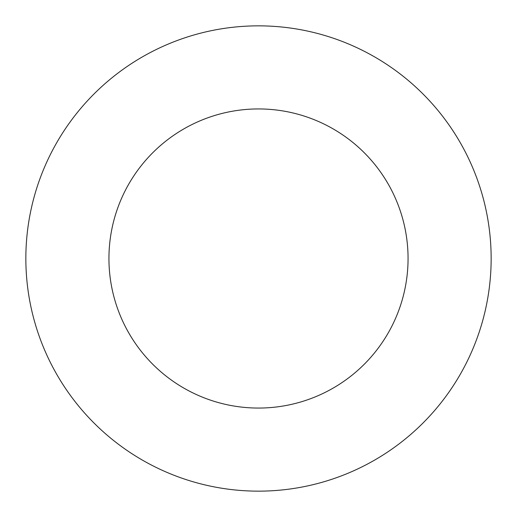 <?xml version="1.0" encoding="UTF-8"?>
<svg xmlns="http://www.w3.org/2000/svg" width="517" height="517" viewBox="0 0 517 517"><rect width="100%" height="100%" fill="white"/><g stroke="black" fill="none" stroke-linecap="round" stroke-linejoin="round"><path stroke-width="0.78" d="M408.062 258.5A149.562 149.562 0 0 0 258.5 108.938A149.562 149.562 0 0 0 108.938 258.5A149.562 149.562 0 0 0 258.5 408.062A149.562 149.562 0 0 0 408.062 258.5M491.15 258.5A232.65 232.65 0 0 0 258.5 25.85A232.65 232.65 0 0 0 25.85 258.5A232.65 232.65 0 0 0 258.5 491.15A232.65 232.65 0 0 0 491.15 258.5"/></g></svg>
